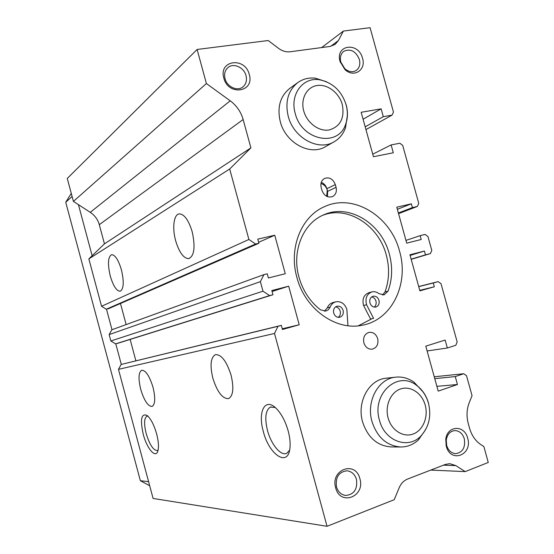 <?xml version="1.0" encoding="UTF-8"?>
<svg xmlns="http://www.w3.org/2000/svg" width="554" height="554" viewBox="0 0 554 554"><rect width="100%" height="100%" fill="white"/><g stroke="black" fill="none" stroke-linecap="round" stroke-linejoin="round"><path stroke-width="0.83" d="M371.879 291.916L368.874 292.706C363.756 294.832 361.991 299.091 363.576 305.483L370.55 319L373.576 318.349L366.568 304.755C364.975 298.329 366.748 294.049 371.879 291.916C374.345 291.328 376.685 291.896 378.901 293.613L384.074 294.901L388.035 291.169C392.336 279.368 392.772 267.021 389.344 254.113C381.616 223.456 348.895 203.159 323.633 214.883C303.024 223.297 291.522 251.343 298.98 277.208C302.872 290.767 310.039 301.646 320.489 309.831L325.884 311.071L328.474 309.658L330.191 307.075C331.32 304.319 333.183 302.567 335.779 301.819C341.042 301.064 344.726 303.585 346.846 309.374L347.954 325.731M322.255 215.513C347.282 205.077 378.728 225.222 386.29 255.089C389.704 267.928 389.261 280.22 384.968 291.958L382.482 295.053M343.106 310.42C343.736 313.938 342.614 316.223 339.727 317.283C336.853 317.629 334.845 316.223 333.695 313.058C333.065 309.582 334.166 307.304 336.991 306.217C339.9 305.815 341.936 307.221 343.106 310.42M335.62 306.84C337.871 307.228 339.401 308.654 340.204 311.126C340.786 313.806 340.128 315.884 338.217 317.359M378.991 300.365C379.615 303.8 378.548 306.03 375.792 307.061C373.022 307.394 371.076 306.009 369.947 302.899C369.324 299.499 370.363 297.276 373.071 296.224C375.875 295.843 377.842 297.228 378.991 300.365M371.644 296.916C373.756 297.353 375.19 298.751 375.951 301.113C376.526 303.661 375.937 305.663 374.199 307.11M335.779 301.819L332.906 302.574C330.316 303.322 328.46 305.067 327.338 307.809L324.415 311.244M363.576 305.483L366.568 304.755M358.327 325.807L371.976 318.695M140.709 389.303C138.181 378.666 138.521 372.302 141.72 370.231C145.744 370.28 149.518 375.993 153.036 387.385C155.542 398.021 155.238 404.372 152.121 406.449C148.001 406.421 144.199 400.708 140.709 389.303M212.812 378.057C209.814 365.238 210.686 357.434 215.444 354.629C221.371 354.366 226.586 361.222 231.08 375.21C234.03 387.952 233.227 395.743 228.67 398.589C222.556 398.977 217.272 392.135 212.812 378.057M175.653 240.727C172.045 227.936 173.797 214.163 179.357 213.879C184.364 214.225 188.644 220.201 192.203 231.807C195.493 246.987 194.336 255.934 188.727 258.649C183.568 258.427 179.212 252.458 175.653 240.727M110.26 275.961C107.49 263.863 107.961 256.758 111.679 254.653C115.218 254.944 118.473 260.041 121.444 269.937C124.193 282.055 123.75 289.16 120.121 291.245C116.499 290.988 113.217 285.892 110.26 275.961M399.552 251.204C390.715 216.15 353.182 192.931 324.36 206.732C301.293 216.489 288.475 248.164 296.902 277.422C305.074 309.374 336.479 331.389 362.87 325.101C392.135 319.603 409.171 283.544 399.552 251.204M422.778 391.602L414.087 382.253C408.409 378.223 402.336 376.519 395.854 377.142L386.242 378.195C369.082 379.428 356.61 401.872 362.6 421.94C367.773 437.542 377.26 445.866 391.048 446.919L400.833 447.002C407.419 446.96 413.249 444.62 418.332 439.98L425.617 429.689M326.576 81.777L315.254 78.156C308.744 77.484 302.934 78.952 297.817 82.567L289.777 88.391C280.172 96.195 277 107.275 280.269 121.61C285.532 142.946 310.157 156.2 325.51 146.651L334.062 141.824C339.415 138.715 343.224 134.054 345.488 127.829L347.303 115.918M464.307 438.803C462.59 433.588 459.474 430.846 454.966 430.583C450.201 431.074 447.3 434.204 446.254 439.966L446.669 445.444C448.338 450.541 451.365 453.283 455.748 453.671C462.735 452.424 465.589 447.473 464.307 438.803M467.638 438.11C464.494 424.516 446.94 425.458 445.769 439.516L446.268 446.157C450.617 463.684 472.957 454.959 467.638 438.11M246.031 75.669C244.044 67.276 233.234 62.512 227.777 67.733C224.882 70.51 223.975 74.153 225.042 78.668C227.022 86.957 237.541 91.687 243.012 86.846C246.128 84.076 247.132 80.351 246.031 75.669M249.265 74.485C245.097 56.584 218.373 60.074 223.837 78.107C228.255 96.306 254.847 92.199 249.265 74.485M359.38 59.486C355.765 51.093 350.564 48.364 343.799 51.293C340.717 53.8 339.727 57.415 340.828 62.131L344.823 68.703C348.757 71.985 352.552 72.581 356.208 70.469C359.449 67.983 360.509 64.319 359.38 59.486M362.558 58.35C358.542 41.529 334.921 44.611 340.08 61.549L344.927 69.52C353.708 78.225 366.319 70.046 362.558 58.35M356.471 479.383C354.802 474.196 351.617 471.329 346.922 470.796C338.771 471.918 335.288 477.285 336.493 486.897C338.092 491.917 341.139 494.77 345.641 495.463C354.061 494.563 357.676 489.203 356.471 479.383M359.878 478.691C355.578 460.263 330.129 469.494 335.669 487.811C340.225 506.501 365.529 496.619 359.878 478.691M377.696 338.653C376.076 334.09 373.216 331.984 369.109 332.352C364.65 333.847 362.898 337.338 363.846 342.829C365.425 347.316 368.23 349.429 372.253 349.165C376.838 347.732 378.652 344.228 377.696 338.653M326.673 196.317L327.241 190.022C326.161 186.622 324.069 184.454 320.974 183.519M147.918 416.158L146.886 416.234C144.102 418.166 143.867 423.935 146.18 433.533C149.677 444.883 153.416 450.547 157.419 450.52L158.105 450.056M156.637 433.921C153.991 424.779 150.785 418.602 147.018 415.389C141.284 413.18 140.023 419.461 143.23 434.232C146.886 448.636 155.792 459.058 157.911 450.838C158.936 446.863 158.513 441.226 156.637 433.921M275.227 407.502L270.421 407.086C265.505 410.244 264.528 418.048 267.492 430.493C271.114 444.502 281.023 456.468 286.827 453.248L289.569 450.312M288.156 430.867C285.324 421.054 281.293 413.519 276.065 408.263C264.964 397.128 257.596 411.864 263.316 431.448C269.099 455.146 288.641 467.95 290.005 447.362C290.407 442.487 289.79 436.988 288.156 430.867M327.476 196.67L327.608 191.359L326.874 188.685C325.911 185.576 324.042 183.478 321.258 182.377M321.943 190.313C324.173 195.867 327.705 197.958 332.545 196.573C335.8 194.71 336.971 191.629 336.063 187.328L335.315 184.614C333.037 178.956 329.443 176.899 324.519 178.436C321.41 180.327 320.302 183.374 321.195 187.571L321.943 190.313M338.418 40.525L335.163 44.375L330.018 46.453L290.081 51.778C286.113 52.235 282.27 51.093 278.544 48.35L268.219 40.518L197.113 49.465L206.4 83.543L230.222 100.814C236.627 105.606 240.935 111.839 243.144 119.519L250.893 147.876L229.688 169.005L248.891 239.48L255.588 244.023L258.912 243.248L257.797 239.141L274.756 235.235L285.268 273.724L268.385 277.976L267.25 273.801L263.933 274.632L260.38 281.647L262.977 291.189L269.653 295.601L272.956 294.735L271.82 290.559L288.676 286.189L299.215 324.776L282.436 329.498L281.314 325.371L121.132 364.463L118.473 369.345L153.091 498.441L327.04 526.3L394.213 499.708L399.199 487.714C401.034 483.469 403.818 480.588 407.536 479.071L445.361 464.432L449.779 463.67L455.838 465.616L465.18 471.613L488.268 462.465L483.871 446.593L481.204 444.841C475.602 441.164 471.717 435.61 469.543 428.18L468.275 423.616C466.316 416.109 466.697 408.984 469.404 402.246L472.05 395.674L466.503 375.66L463.684 373.735L455.256 376.581L457.452 384.524L438.207 391.124L425.784 346.153L445.146 340.066L447.341 348.002L455.804 345.294L457.175 341.998L441.005 283.655L438.159 281.626L433.263 282.99L434.315 286.778L419.897 290.836L409.932 254.792L424.419 251.038L425.479 254.868L430.396 253.587L431.795 250.415L427.944 236.51L425.084 234.425L420.154 235.658L421.22 239.487L406.712 243.144L396.768 207.182L411.345 203.83L412.391 207.605L417.335 206.455L418.755 203.353L402.703 145.418L399.822 143.237L391.124 144.919L393.298 152.772L373.444 156.72L361.166 112.289L381.138 108.847L383.306 116.679L392.031 115.135L393.479 112.157L370.079 27.7L343.404 31.059L338.418 40.525L330.641 46.349M130.135 339.429L135.875 360.793M263.933 274.632L111.818 329.775L109.145 334.588L110.862 340.987L115.599 343.861L118.002 343.224L272.956 294.735M120.474 303.488L126.146 324.582M243.144 119.519L99.298 224.682L104.45 243.843L88.848 258.912L101.555 306.279L106.299 309.208L108.709 308.613L258.912 243.248M99.298 224.682C97.823 219.488 94.81 215.374 90.267 212.327L73.426 201.407L67.269 178.45L197.113 49.465M281.314 325.371L278.018 326.292L274.5 333.466L327.04 526.3M430.396 253.587L411.193 259.348M425.479 254.868L411.144 259.175M424.419 251.038L410.105 255.429M434.315 286.778L419.766 290.351M433.263 282.99L418.741 286.653M438.159 281.626L418.706 286.536M447.341 348.002L427.106 350.952M457.452 384.524L436.884 386.332M455.256 376.581L434.758 378.638M463.684 373.735L434.246 376.775M465.18 471.613L430.756 470.083M274.5 333.466L118.473 369.345M278.018 326.292L121.132 364.463M299.215 324.776L282.242 328.785M288.676 286.189L272.076 291.508M269.653 295.601L115.599 343.861M262.977 291.189L110.862 340.987M260.38 281.647L109.145 334.588M274.756 235.235L258.656 242.285M255.588 244.023L106.299 309.208M248.891 239.48L101.555 306.279M229.688 169.005L88.848 258.912M250.893 147.876L104.45 243.843M206.4 83.543L73.426 201.407M343.404 31.059L321.659 47.568M392.031 115.135L365.952 129.588M383.306 116.679L365.183 126.824M381.138 108.847L363.085 119.235M391.124 144.919L372.745 154.192M417.335 206.455L398.555 213.65M412.391 207.605L398.374 212.992M411.345 203.83L397.35 209.301M420.154 235.658L405.95 240.401M395.854 377.142C378.5 378.389 365.917 401.193 372.004 421.601C377.267 437.466 386.879 445.928 400.833 447.002M297.817 82.567C288.101 90.461 284.901 101.701 288.232 116.278C293.592 137.96 318.543 151.491 334.062 141.824M78.439 204.655L92.144 255.733M106.479 309.16L111.991 329.713M115.779 343.812L121.305 364.414M71.272 193.388L65.732 202.258L140.363 480.727L149.691 485.74M140.363 480.727L148.597 481.661M65.732 202.258L72.103 196.469M327.338 307.809L330.191 307.075M384.968 291.958L388.035 291.169M327.608 191.359L336.063 187.328M326.874 188.685L335.315 184.614M455.838 465.616L443.442 465.173M230.222 100.814L90.267 212.327M428.519 403.201C426.331 395.604 422.363 389.663 416.615 385.383C397.758 370.093 371.277 394.005 379.476 420.257C384.504 440.749 407.515 449.557 420.396 436.566L418.332 439.98M388.119 418.007C391.408 430.257 403.215 437.75 413.069 434.052C422.979 430.534 428.554 416.989 425.195 405.092C421.975 393.146 410.569 385.542 400.646 388.936C390.674 392.142 384.691 405.805 388.119 418.007M345.488 127.829L345.834 123.722C347.794 117.483 347.857 111.084 346.021 104.526C341.465 90.69 332.469 82.407 319.042 79.672C302.512 77.228 289.666 94.914 295.22 113.404C301.722 140.896 338.847 147.738 345.834 123.722C347.857 117.822 347.974 111.541 346.202 104.893M303.737 110.945C306.971 122.995 319.083 131.887 329.332 129.934C340.461 126.444 344.775 117.974 342.282 104.54C339.117 92.788 327.421 83.855 317.103 85.51C306.736 86.992 300.358 98.924 303.737 110.945M446.392 444.246L445.935 444.703M446.254 439.966L445.769 439.516M271.107 406.865L270.421 407.086M344.823 68.703L344.927 69.52M341.07 62.921L340.378 62.512M188.727 258.649L189.177 258.545M420.396 436.566C428.865 427.404 431.573 416.379 428.519 403.485C426.448 396.006 422.48 389.974 416.615 385.383L414.087 382.253M319.042 79.672L315.254 78.156"/></g></svg>

